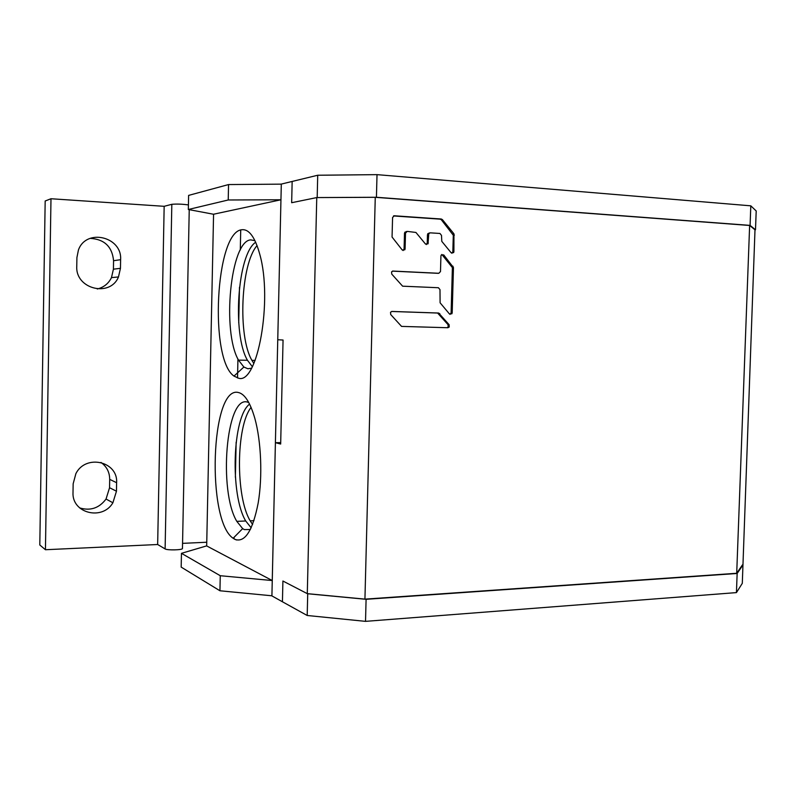 <?xml version="1.0" encoding="UTF-8"?>
<svg xmlns="http://www.w3.org/2000/svg" width="796" height="796" viewBox="0 0 796 796"><rect width="100%" height="100%" fill="white"/><g stroke="black" fill="none" stroke-linecap="round" stroke-linejoin="round"><path stroke-width="1.19" d="M188.423 204.92C182.194 204.065 176.662 203.866 171.827 204.313L164.165 206.313L50.984 198.741L45.173 201L39.8 544.981L45.442 549.728L157.658 544.514L165.11 548.912C167.24 550.454 182.921 550.056 182.453 548.474L189.239 209.666M182.563 543.36L206.761 542.235M228.223 199.985L188.334 209.497L213.497 214.243L280.938 199.776L228.223 199.985L228.551 184.563L281.306 184.145L272.252 580.543L220.263 575.717L219.945 590.771L181.18 567.11L181.458 553.329L206.612 545.897L272.252 580.543L271.914 595.796M219.945 590.771L271.904 595.796M307.286 593.647L282.908 581.02L282.431 601.776L307.196 615.487L365.523 621.358L736.439 592.602L742.3 583.339L754.996 229.805L749.633 225.467L375.264 197.309L316.758 197.577L307.286 593.647L364.936 599.129L375.264 197.309M750.081 225.387L755.494 229.785L756.2 210.97L750.807 205.826L750.081 225.387L376.428 197.269L317.017 197.567M280.709 442.626L275.406 442.695L280.67 444.039L283.058 340.031L277.754 339.743L281.306 184.085L317.713 175.239L377.015 174.642L750.807 205.826M228.551 184.563L188.612 195.398L188.334 209.497M742.986 564.921L737.146 573.478L736.439 592.602M737.146 573.478L366.09 599.308L365.523 621.358M366.09 599.308L307.714 593.756L307.196 615.487M213.567 214.233L206.681 545.937M238.203 392.468C210.751 385.672 206.343 520.763 233.129 538.265L235.029 539.429C245.009 542.812 252.72 530.683 258.173 503.062C262.67 476.565 261.217 441.143 254.79 418.208C250.183 402.378 244.651 393.801 238.203 392.468M241.725 229.745C215.398 232.084 209.139 359.324 234.004 376.09L238.511 378.18C257.476 384.965 272.968 300.201 259.745 254.193C254.979 237.019 248.979 228.87 241.725 229.745M220.263 575.717L181.458 553.329M164.165 206.313L157.658 544.514M50.984 198.741L45.442 549.728M120.455 268.332L120.614 259.695C122.256 236.661 86.167 227.974 78.426 250.014L76.913 257.586L76.764 266.352C75.371 289.157 110.186 297.614 118.475 276.948L120.455 268.332L113.42 269.177L111.48 277.615C108.535 283.565 103.798 287.356 97.281 288.998M73.152 483.809L73.013 492.455C71.72 513.291 102.435 520.912 112.893 502.774L116.465 491.222L116.614 482.714C118.136 461.401 85.719 453.82 75.889 473.63L73.152 483.809M90.137 238.362C104.376 239.198 112.186 246.651 113.569 260.71L113.42 269.177M79.6 507.878C90.346 511.122 99.162 508.176 106.047 499.032L109.549 487.719L109.699 479.361C109.629 472.227 106.724 466.585 100.992 462.416M248.76 402.507L247.138 402C226.104 396.119 218.383 490.963 236.8 521.35L242.661 528.614L244.342 529.599L250.392 529.519M251.188 527.857L245.735 520.992C229.885 494.963 232.352 416.716 249.596 404.119M252.322 366.677L247.456 360.27C232.094 334.4 237.397 254.133 255.685 242.233M754.996 229.825L755.494 229.785M317.713 175.239L317.186 197.537M377.015 174.642L376.428 197.269M254.949 240.651L250.69 239.885C230.412 240.999 221.766 331.733 238.511 360.13L243.874 367.026L247.864 368.757L251.506 368.19M391.642 311.465L437.621 313.037L448.058 324.688L448.168 326.997L446.964 327.703M392.448 271.128L438.069 273.327M441.86 254.461L452.387 267.605L451.123 312.758L450.048 314.39M406.199 231.497L404.497 233.228L404.079 248.949L403.094 250.551M393.503 215.945L440.218 219.159L441.342 219.766L453.302 235.238L452.834 251.745L451.919 253.297M429.153 232.959L427.472 234.671L427.243 243.009L426.308 244.571M404.826 232.183L405.453 232.223M427.8 233.636L428.298 233.676M251.088 407.383C236.034 426.268 235.477 496.664 250.183 520.813L252.601 524.504M235.119 539.33L236.452 539.977M234.054 538.822L234.084 537.3M235.377 477.301L236.143 442.218M237.526 377.971L237.934 359.006M238.72 322.718L239.487 287.296M240.292 249.994L240.72 229.984M257.058 245.576C240.74 264.043 237.646 336.3 251.904 360.349L253.854 363.474M316.758 197.577L291.664 202.711L292.152 181.428M742.499 564.832L736.708 573.279L364.936 599.129M282.431 601.776L271.914 595.905L275.406 442.695M736.708 573.279L749.633 225.467M401.552 326.4L447.909 327.733L449.233 327.017L449.123 324.708L438.676 313.037L391.96 311.445L390.528 312.251L390.697 314.529L401.552 326.4M393.025 271.038L391.572 271.864L391.761 274.123L402.617 286.182L438.427 287.734L439.989 289.615L440.098 302.788L449.432 313.932L451.869 313.783L452.188 312.758L453.461 267.536L443.71 254.909L441.203 255.058L440.924 256.033L440.486 271.555L438.825 273.277L392.687 271.058M453.909 251.645L453.939 233.815L442.407 219.626L441.282 219.019L394.299 215.776L392.577 217.507L392.06 237.039L402.229 249.994L404.836 249.785L405.094 248.859L405.512 233.109L407.214 231.377L415.94 232.462L425.472 244.014L428.019 243.845L428.785 233.616L430.198 232.84L439.929 233.457L441.491 235.367L441.8 241.367L451.143 252.77L453.62 252.621L453.909 251.645L452.834 251.745M165.11 548.912L171.827 204.313M120.614 259.695L113.569 260.71M109.549 487.719L116.465 491.222M116.614 482.714L109.699 479.361M437.621 313.037L438.676 313.037M439.8 313.604L438.745 313.604M448.058 324.688L449.123 324.708M437.77 273.336L438.825 273.277M443.71 254.909L442.646 254.989M451.959 266.312L453.033 266.242M453.461 267.536L452.387 267.605M451.123 312.758L452.188 312.758M454.377 235.128L453.302 235.238M428.517 234.551L427.472 234.671M427.243 243.009L428.288 242.899M405.512 233.109L404.497 233.228M404.079 248.949L405.094 248.859M394.299 215.776L393.652 215.875M440.218 219.159L441.282 219.019M442.407 219.626L441.342 219.766M452.864 233.944L453.939 233.815M111.48 277.615L118.475 276.948M106.047 499.032L112.893 502.774M242.661 528.614L233.129 538.265M236.8 521.35L245.735 520.992M238.511 360.13L247.456 360.27M243.874 367.026L234.004 376.09M253.964 520.664L250.183 520.813M255.138 360.399L251.904 360.349M448.168 326.997L449.233 327.017M450.805 313.773L451.869 313.783M452.546 252.71L453.62 252.621M427.741 233.735L428.785 233.616M426.974 243.954L428.019 243.845M404.746 232.313L405.771 232.183M403.811 249.884L404.836 249.785"/></g></svg>
